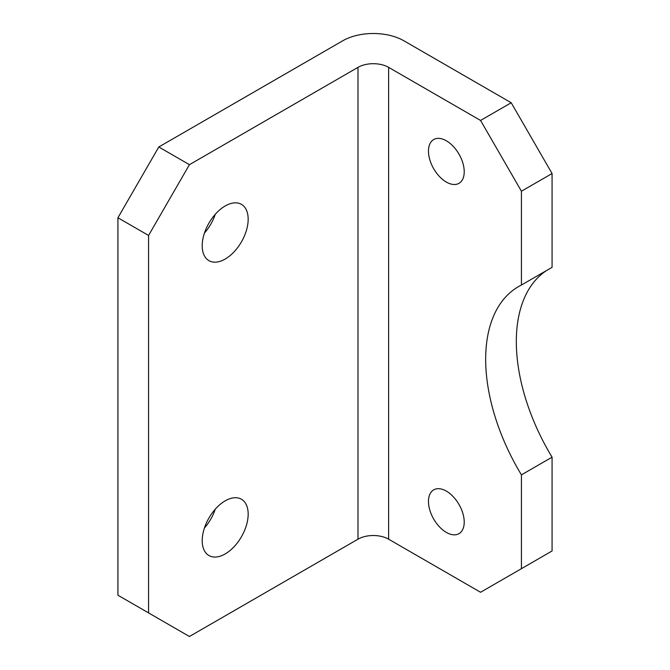 <?xml version="1.0" encoding="UTF-8"?>
<svg xmlns="http://www.w3.org/2000/svg" width="670" height="670" viewBox="0 0 670 670"><rect width="100%" height="100%" fill="white"/><g stroke="black" fill="none" stroke-linecap="round" stroke-linejoin="round"><path stroke-width="1" d="M446.346 491.118A25.284 14.598 -120 0 0 433.708 489.87A25.284 14.598 -120 0 0 429.83 510.13A25.284 14.598 -120 0 0 446.346 532.407A25.284 14.598 -120 0 0 458.983 533.655A25.284 14.598 -120 0 0 462.861 513.396A25.284 14.598 -120 0 0 446.346 491.118M446.346 140.792A25.284 14.598 -120 0 0 433.708 139.544A25.284 14.598 -120 0 0 429.83 159.803A25.284 14.598 -120 0 0 446.346 182.081A25.284 14.598 -120 0 0 458.983 183.329A25.284 14.598 -120 0 0 462.861 163.07A25.284 14.598 -120 0 0 446.346 140.792M225.187 259.047A32.503 18.768 120 0 0 246.418 230.405A32.503 18.768 120 0 0 241.443 204.358A32.503 18.768 120 0 0 225.187 205.966A32.503 18.768 120 0 0 203.956 234.609A32.503 18.768 120 0 0 208.931 260.655A32.503 18.768 120 0 0 225.187 259.047M204.451 233.043A32.503 18.768 120 0 0 215.279 214.274M225.187 553.931A32.503 18.768 120 0 0 246.418 525.288A32.503 18.768 120 0 0 241.443 499.242A32.503 18.768 120 0 0 225.187 500.85A32.503 18.768 120 0 0 203.956 529.493A32.503 18.768 120 0 0 208.931 555.539A32.503 18.768 120 0 0 225.187 553.931M204.451 527.927A32.503 18.768 120 0 0 215.279 509.158M552.072 457.175L552.072 550.983L521.428 568.679L521.428 474.863L552.072 457.175A158.907 91.748 -120 0 1 546.486 270.563M511.21 102.753L403.951 40.828A43.341 25.024 0 0 0 342.663 40.828L158.79 146.99L189.434 164.678L357.981 67.368A21.666 12.512 180 0 1 388.634 67.368L480.566 120.449L511.21 102.753L552.072 173.53L552.072 267.338L521.428 285.035A158.907 91.748 -120 0 0 518.588 286.559A158.907 91.748 -120 0 0 521.428 474.863M189.434 164.678L148.573 235.455L117.928 217.758L117.928 595.22L189.434 636.5L357.981 539.191L357.981 67.368M117.928 217.758L158.79 146.99M148.573 235.455L148.573 612.908M388.634 67.368L388.634 539.191L480.566 592.272L521.428 568.679M552.072 173.53L521.428 191.218L521.428 285.035M521.428 191.218L480.566 120.449M388.634 539.191A21.666 12.512 0 0 0 357.981 539.191"/></g></svg>
